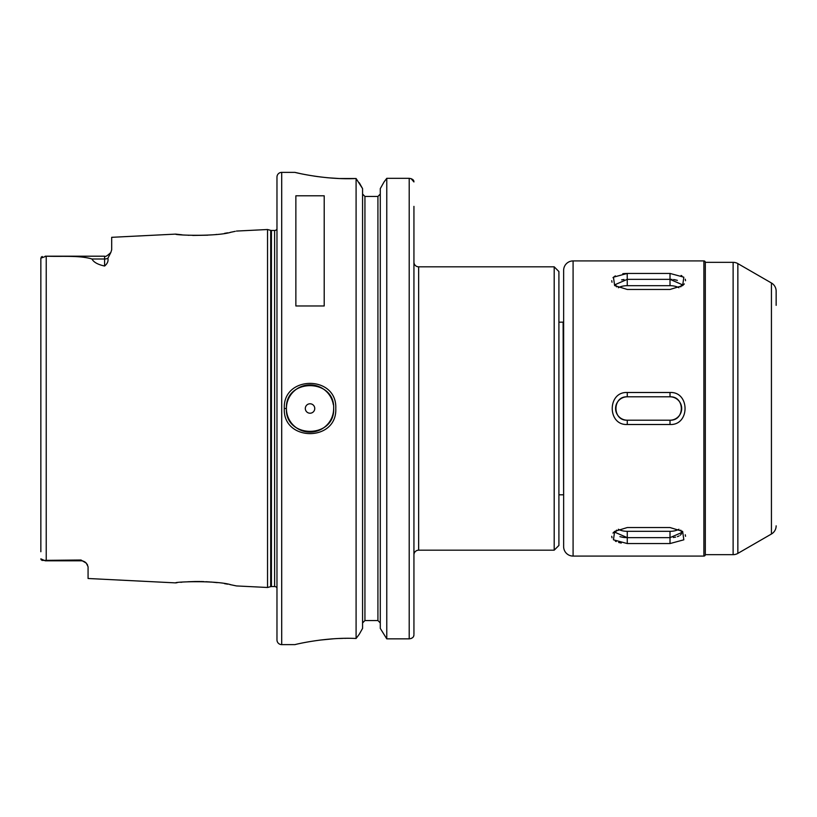 <?xml version="1.0" encoding="UTF-8"?>
<svg xmlns="http://www.w3.org/2000/svg" width="817" height="817" viewBox="0 0 817 817"><rect width="100%" height="100%" fill="white"/><g stroke="black" fill="none" stroke-linecap="round" stroke-linejoin="round"><path stroke-width="1.23" d="M176.023 582.838L175.665 582.889C174.031 581.806 216.628 580.193 231.242 584.839L236.44 585.932L267.537 587.484L267.537 229.516L270.693 230.363L270.693 586.637L267.537 587.484M181.905 582.204L180.771 582.307M177.095 582.715L176.431 582.787M235.235 231.334L231.252 232.161C216.648 236.807 174.031 235.194 175.665 234.111L182.048 234.806M187.992 235.245L189.003 235.296M192.72 235.439L207.794 235.194M216.015 234.489L216.556 234.428M224.532 233.356L227.739 232.814M230.18 232.365L230.69 232.273M231.916 232.028L233.192 231.773M234.326 231.528L235 231.385M333.653 408.5C335.103 378.026 284.949 378.067 286.42 408.5C284.949 438.933 335.103 438.974 333.653 408.5A23.611 23.611 0 0 1 291.781 423.482M284.296 408.5C282.702 375.044 337.35 374.993 335.777 408.5C337.35 442.007 282.702 441.956 284.296 408.5L286.42 408.5A23.611 23.611 0 0 0 291.322 422.91M558.91 271.55L558.91 545.45L554.192 550.178L554.192 266.822L558.91 271.55M87.603 565.037L86.285 563.168A7.087 7.087 0 0 0 80.995 560.799L80.995 560.013L86.285 563.168L88.073 566.743L88.073 578.497L175.665 582.889M80.995 560.799L45.19 560.799L40.85 558.838L41.156 559.778M314.759 408.5A4.718 4.718 0 0 0 310.031 403.782A4.718 4.718 0 0 0 305.313 408.5A4.718 4.718 0 0 0 310.031 413.218A4.718 4.718 0 0 0 314.759 408.5M333.346 404.762A23.611 23.611 0 0 0 308.162 384.96A23.611 23.611 0 0 0 286.42 408.5M554.192 266.822L418.651 266.822A4.718 4.718 0 0 1 413.933 262.104M418.651 266.822L418.651 550.178A4.718 4.718 0 0 0 413.933 554.896M294.927 172.377L281.702 172.377A4.718 4.718 0 0 0 276.973 177.095L276.973 639.905A4.718 4.718 0 0 0 281.702 644.623L294.927 644.623C293.997 644.787 325.156 636.903 356.089 638.486L356.089 178.514C325.156 180.097 293.997 172.213 294.927 172.377L299.696 173.449M418.651 550.178L554.192 550.178M276.973 229.189A2.829 2.829 0 0 1 274.614 230.455L274.614 586.545A2.829 2.829 0 0 1 276.973 587.811M274.614 230.455L271.428 230.455L271.428 586.545L274.614 586.545M271.428 230.455A2.829 2.829 0 0 1 270.693 230.363M271.428 586.545A2.829 2.829 0 0 0 270.693 586.637M236.44 231.068L267.537 229.516M110.836 252.473L107.875 258.295C108.518 261.103 107.425 263.677 104.607 266.025L104.607 256.201C105.322 257.028 107.405 255.782 110.836 252.473L111.684 249.767L111.684 237.318L175.665 234.111M40.85 551.73L40.85 258.162L46.232 256.201C61.306 256.814 79.555 255.19 91.953 258.999C93.669 262.237 97.887 264.585 104.607 266.025M80.995 560.013L41.984 560.401M295.866 305.977L324.206 305.977L324.206 195.794L295.866 195.794L295.866 305.977M377.924 196.458L380.283 194.037L377.924 196.458L364.933 196.458L362.574 194.037L364.933 196.458L364.933 620.542L377.924 620.542L380.283 622.962L377.924 620.542L377.924 196.458M42.259 256.487L41.218 257.151M305.047 174.532L305.681 174.654M313.82 176.053L318.324 176.697M319.661 176.87L327.872 177.769M328.26 177.8L338.81 178.494M339.688 178.525L356.089 178.514L362.574 188.615L359.255 182.742M345.877 638.332L344.723 638.343M342.844 638.383L339.259 638.496M333.479 638.792L319.661 640.13M295.836 644.409L294.927 644.623M362.574 628.385L359.255 634.258L362.574 628.385L362.574 188.615M380.283 628.385L386.768 638.853L380.283 628.385L380.283 188.615L384.051 181.946L380.283 188.615M362.574 622.962L364.933 620.542L362.574 622.962M413.933 610.626L413.933 585.748M411.063 178.617L413.933 181.946C413.994 180.016 412.422 178.811 409.205 178.331L386.768 178.331L386.768 638.853L409.205 638.853C412.258 638.475 413.831 637.148 413.933 634.891L413.627 636.3M412.636 637.617L411.165 638.496M356.089 638.486L359.255 634.258M386.768 178.331L384.051 181.946L386.768 178.331L409.205 178.331L409.205 638.853M413.933 206.374L413.933 634.186M236.144 585.86L235.531 585.728M234.949 585.605L234.377 585.483M233.356 585.268L231.538 584.901M230.67 584.727L229.945 584.584M227.749 584.186L224.501 583.644M217.281 582.654L211.103 582.041M209.591 581.929L205.813 581.704M203.954 581.622L201.043 581.53M200.206 581.52L196.264 581.5M195.682 581.5L187.818 581.765M776.15 525.831A9.447 9.447 0 0 1 771.432 534.012L771.432 282.988A9.447 9.447 0 0 1 776.15 291.169L776.15 305.333M563.638 546.634L563.638 270.366A9.447 9.447 0 0 1 573.085 260.919L573.085 556.081A9.447 9.447 0 0 1 563.638 546.634M733.125 554.661L733.125 262.339L705.316 262.339L705.316 554.661L733.125 554.661A9.447 9.447 0 0 0 737.853 553.395L771.432 534.012M733.125 262.339A9.447 9.447 0 0 1 737.853 263.605L737.853 553.395M705.316 262.339A1.42 1.42 0 0 0 703.897 260.919L573.085 260.919M705.316 554.661A1.42 1.42 0 0 1 703.897 556.081L573.085 556.081M771.432 282.988L737.853 263.605M670.011 273.44L683.829 277.188L682.644 285.603L670.011 289.453L627.272 289.453L614.639 285.603L613.455 277.188L627.272 273.44L670.011 273.44L670.011 279.343L627.272 279.343L615.579 284.449L616.529 286.859M670.011 527.547L682.644 531.397L683.829 539.812L670.011 543.56L627.272 543.56L613.455 539.812L614.639 531.397L627.272 527.547L670.011 527.547M670.011 392.497C690.028 391.506 690.079 425.473 670.011 424.503L627.272 424.503C607.256 425.494 607.205 391.527 627.272 392.497L670.011 392.497L670.011 396.807L627.272 396.807A11.693 11.693 0 0 0 616.263 412.442M682.644 285.603L684.319 283.928M685.545 280.691L685.259 279.2M681.929 275.87L681.092 275.452M678.927 287.747A11.693 5.842 0 0 0 670.011 285.684L627.272 285.684L627.211 273.44M627.139 273.44L624.617 273.542M624.229 273.572L622.799 273.715M615.354 275.87L612.985 277.668M611.739 280.691L612.015 282.233M685.545 536.309L685.259 534.767M614.639 531.397L612.964 533.072M611.739 536.309L612.025 537.8M615.354 541.13L616.192 541.548M618.663 542.447L621.257 543.05M616.478 412.983A11.693 11.693 0 0 0 627.272 420.193L670.011 420.193A11.693 11.693 0 0 0 681.695 408.5A11.693 11.693 0 0 0 670.011 396.807C685.065 396.082 685.095 420.908 670.011 420.193L670.011 424.503M627.272 392.497L627.272 396.807C612.178 396.092 612.209 420.918 627.272 420.193L627.272 424.503M618.357 529.253A11.693 5.842 180 0 0 627.272 531.316L670.011 531.316A11.693 5.842 180 0 0 678.927 529.253M616.529 530.141L615.579 532.551L627.272 537.657L670.011 537.657L681.695 532.551L680.755 530.141M627.272 531.316L627.272 537.657L624.035 537.484M623.739 537.453L622.922 537.341M622.809 537.32L619.909 536.646M681.695 532.551L681.552 533.47M681.419 533.787L681.072 534.359M680.765 534.726L680.224 535.217M679.029 535.972L677.405 536.636M675.669 537.106L674.648 537.3M674.362 537.341L673.29 537.484M621.614 279.894L622.625 279.7M622.922 279.659L623.994 279.516M670.175 279.343L672.064 279.404M673.545 279.547L674.362 279.659M674.474 279.68L677.375 280.354M627.272 285.684A11.693 5.842 0 0 0 618.357 287.747M680.755 286.859L681.695 284.449L670.011 279.343L670.011 285.684M563.638 494.877L563.618 322.133L558.91 322.194M563.618 494.867L563.127 322.194M281.702 172.377L281.702 644.623M46.232 256.201L46.232 560.799M107.875 258.295A7.087 6.219 180 0 1 104.607 258.999L91.953 258.999M703.897 556.081L703.897 260.919M670.011 531.316L670.011 543.56M627.272 537.657L627.272 543.56M563.127 494.806L558.91 494.806M104.607 256.201L45.19 256.201"/></g></svg>
